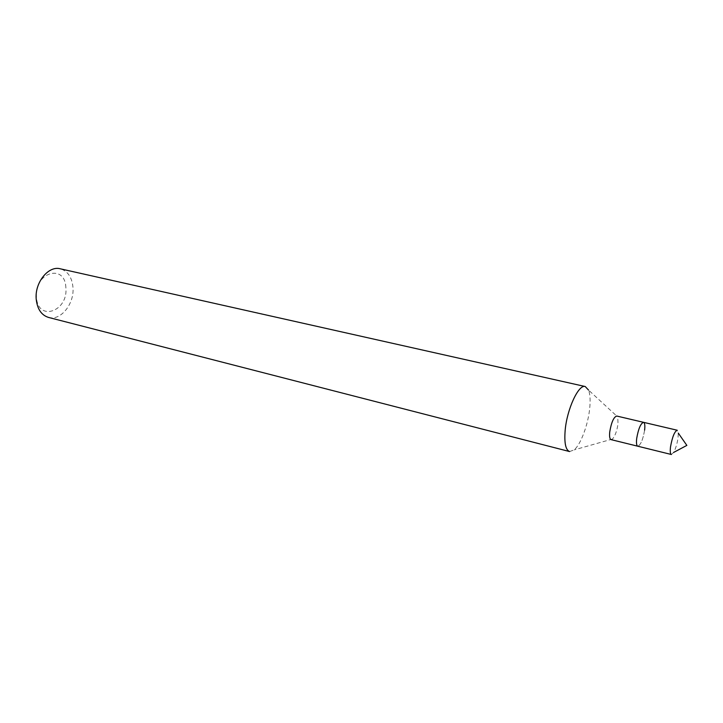 <?xml version="1.0" encoding="UTF-8"?>
<svg xmlns="http://www.w3.org/2000/svg" width="723" height="723" viewBox="0 0 723 723"><rect width="100%" height="100%" fill="white"/><g stroke="black" fill="none" stroke-linecap="round" stroke-linejoin="round"><path stroke-width="0.54" stroke-dasharray="3.62 2.71" d="M65.856 287.609C65.088 263.036 33.891 272.399 36.448 297.298C38.012 322.25 68.459 311.306 65.856 287.609M48.531 317.433C60.75 321.12 74.559 303.696 72.96 287.266C71.929 277.18 67.691 271.026 60.244 268.793M569.588 451.559L574.189 449.878C580.795 444.41 588.124 424.591 589.706 408.287C590.51 400.28 590.131 394.225 588.576 390.122L616.719 416.032M611.034 439.62L612.498 439.033C615.128 435.969 616.972 430.89 618.02 423.768L617.749 417.216M644.618 430.113C642.946 439.711 640.659 445.079 637.776 446.218C640.659 445.079 642.946 439.711 644.618 430.113C645.133 425.467 644.771 422.874 643.524 422.322M671.36 454.496L673.637 452.435C675.662 448.685 677.117 443.895 678.011 438.066L678.291 433.113L677.198 430.23M612.498 439.033L574.189 449.878"/><path stroke-width="1.08" d="M585.241 386.534L60.244 268.793C48.369 265.404 34.415 282.856 36.24 299.439C37.397 309.218 41.5 315.21 48.531 317.433L569.588 451.559C565.648 450.004 564.166 442.973 565.151 430.465C566.922 409.173 578.626 384.021 585.241 386.534L588.576 390.122M643.524 422.322L616.719 416.032C613.673 417.09 611.342 422.404 609.733 431.965C609.29 436.52 609.724 439.078 611.034 439.62L671.36 454.496C670.248 453.999 669.977 451.414 670.537 446.751C672.318 436.945 674.532 431.432 677.198 430.23L643.524 422.322C640.65 423.452 638.373 428.847 636.683 438.518C636.195 443.127 636.556 445.693 637.776 446.218C636.556 445.693 636.195 443.127 636.683 438.518C638.373 428.847 640.65 423.452 643.524 422.322C644.771 422.874 645.133 425.467 644.618 430.113M673.637 452.435L686.85 445.395L678.291 433.113"/></g></svg>
